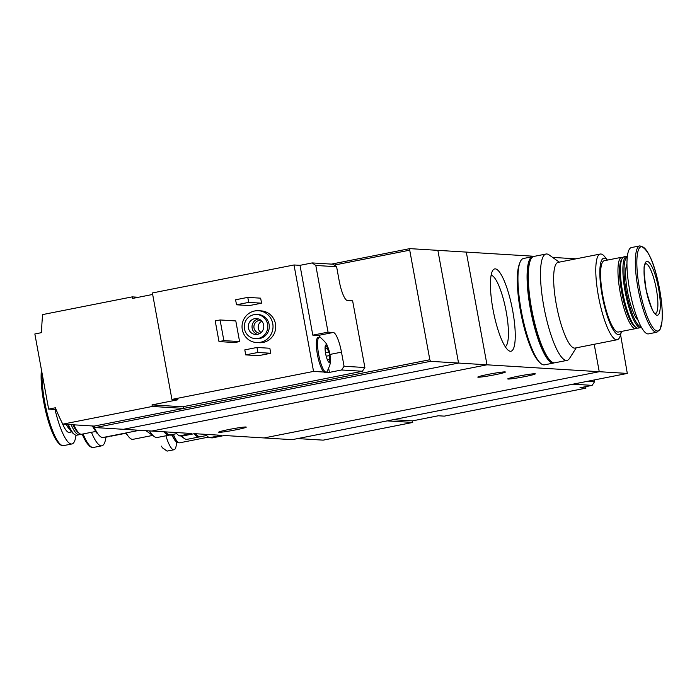 <?xml version="1.0" encoding="UTF-8"?>
<svg xmlns="http://www.w3.org/2000/svg" width="697" height="697" viewBox="0 0 697 697"><rect width="100%" height="100%" fill="white"/><g stroke="black" fill="none" stroke-linecap="round" stroke-linejoin="round"><path stroke-width="1.05" d="M175.688 432.506A57.712 13.147 78.8 0 0 179.521 435.869L182.361 436.043L194.437 433.665L221.524 435.329L209.457 437.707L212.297 437.882L224.364 435.503L264.102 437.943L599.246 371.701L594.21 344.283L599.246 371.701L486.994 364.81L466.302 252.096L534.573 256.296M179.521 435.869L191.588 433.49L151.859 431.042L486.994 364.81L458.556 363.059L123.421 429.3L95.358 427.575L94.226 426.076L62.791 424.151A191.309 185.942 -86.5 0 1 55.377 407.771L48.642 409.104L34.85 333.968L41.585 332.635A191.309 185.942 -86.5 0 1 42.683 314.574L132.195 296.878L132.482 298.447L152.66 294.456M205.624 434.344A57.712 13.147 78.8 0 0 209.457 437.707M495.279 268.868A41.951 9.558 78.8 0 0 492.735 270.488A41.951 9.558 78.8 0 0 493.467 311.916A41.951 9.558 78.8 0 0 508.557 350.504A41.951 9.558 78.8 0 0 513.314 314.295A41.951 9.558 78.8 0 0 495.279 268.868M572.394 353.893A41.951 9.558 78.8 0 0 573.195 352.621M552.599 257.402L575.975 258.831M524.824 376.598A14.027 0.819 -10.4 0 1 507.738 378.933A14.027 0.819 -10.4 0 1 521.391 375.596A14.027 0.819 -10.4 0 1 535.331 373.862A14.027 0.819 -10.4 0 1 524.824 376.598M494.896 374.759A14.027 0.819 -10.4 0 1 477.802 377.094A14.027 0.819 -10.4 0 1 491.455 373.758A14.027 0.819 -10.4 0 1 505.403 372.024A14.027 0.819 -10.4 0 1 494.896 374.759M235.752 429.857A14.027 0.819 -10.4 0 1 218.658 432.192A14.027 0.819 -10.4 0 1 232.31 428.855A14.027 0.819 -10.4 0 1 246.259 427.122A14.027 0.819 -10.4 0 1 235.752 429.857M505.238 346.697A36.488 8.312 78.8 0 0 505.787 309.477A36.488 8.312 78.8 0 0 491.124 275.263M607.436 260.094L604.926 256.932A43.684 9.95 78.8 0 0 600.248 254.039A43.684 9.95 78.8 0 0 598.95 298.821A43.684 9.95 78.8 0 0 617.185 339.744A43.684 9.95 78.8 0 0 620.417 335.283L621.524 331.415A38.901 8.861 78.8 0 1 602.661 298.089A38.901 8.861 78.8 0 1 607.401 260.103M617.185 339.744L575.051 348.073A43.684 9.95 -101.2 0 1 556.328 304.589A43.684 9.95 -101.2 0 1 558.114 262.368L600.248 254.039M622.961 257.446A36.349 8.286 78.8 0 0 621.663 257.28L604.308 260.713A36.349 8.286 78.8 0 0 603.227 297.976A36.349 8.286 78.8 0 0 618.405 332.033L635.76 328.601A36.349 8.286 78.8 0 0 636.901 327.956M621.663 257.28A36.349 8.286 78.8 0 0 620.591 294.543A36.349 8.286 78.8 0 0 635.76 328.601M627.37 256.313A36.349 8.286 78.8 0 0 626.594 256.304L624.103 256.801A36.349 8.286 78.8 0 0 622.395 258.169L621.489 259.606A35.077 7.989 78.8 0 0 622.09 294.247A35.077 7.989 78.8 0 0 634.706 326.51L636.1 327.503A36.349 8.286 78.8 0 0 638.199 328.113L640.682 327.625A36.349 8.286 78.8 0 0 641.406 327.32M622.395 258.169A36.349 8.286 78.8 0 0 623.022 294.064A36.349 8.286 78.8 0 0 636.1 327.503M626.594 256.304A36.349 8.286 78.8 0 0 625.514 293.568A36.349 8.286 78.8 0 0 640.682 327.625M627.274 257.123A35.451 8.076 78.8 0 0 626.577 293.359A35.451 8.076 78.8 0 0 641.013 326.605M626.96 264.111A29.971 6.831 78.8 0 0 627.797 293.123A29.971 6.831 78.8 0 0 638.06 320.263M639.82 245.893L631.447 247.548A43.998 10.028 78.8 0 0 630.149 292.653A43.998 10.028 78.8 0 0 648.515 333.88L656.879 332.225L660.103 329.367L661.967 321.648C662.734 313.145 661.958 302.411 659.632 289.447A42.944 9.784 78.8 0 0 637.807 251.992A42.944 9.784 78.8 0 0 651.216 325.029A42.944 9.784 78.8 0 0 659.632 289.438C654.535 262.621 647.931 248.106 639.82 245.893A43.998 10.028 78.8 0 0 638.513 291.006A43.998 10.028 78.8 0 0 656.879 332.225M658.604 288.697A27.418 6.247 78.8 0 0 644.664 264.79A27.418 6.247 78.8 0 0 653.228 311.428A27.418 6.247 78.8 0 0 658.604 288.697M559.273 262.133L549.149 254.945A54.2 12.354 78.8 0 0 546.021 254.03A54.2 12.354 78.8 0 0 544.418 309.599A54.2 12.354 78.8 0 0 567.044 360.384A54.2 12.354 78.8 0 0 569.58 358.345L576.21 347.847M546.021 254.03L533.841 256.435A54.2 12.354 78.8 0 0 532.229 312.012A54.2 12.354 78.8 0 0 554.856 362.788L567.044 360.384M519.553 263.754A52.292 11.919 78.8 0 0 521.086 314.208A52.292 11.919 78.8 0 0 538.859 361.455M533.24 256.627A54.2 12.354 78.8 0 0 532.621 256.679L523.482 258.482A54.2 12.354 78.8 0 0 521.879 314.051A54.2 12.354 78.8 0 0 544.505 364.836L553.636 363.032A54.2 12.354 78.8 0 0 554.237 362.841M532.621 256.679A54.2 12.354 78.8 0 0 531.009 312.247A54.2 12.354 78.8 0 0 553.636 363.032M529.903 261.715A52.292 11.919 78.8 0 0 531.436 312.16A52.292 11.919 78.8 0 0 549.219 359.408M587.85 381.224L594.611 381.642L594.297 379.952M572.856 384.186L592.136 385.371L594.611 381.642M393.16 419.707L412.441 420.883L438.335 415.769L444.32 416.135L585.942 388.151L579.956 387.776L592.136 385.371M297.671 438.579L323.216 440.147L412.729 422.452L412.441 420.883M264.102 437.943L292.165 439.668L627.309 373.426L599.246 371.701L264.102 437.943M585.672 386.652L585.942 388.151M387.183 420.883L412.729 422.452M620.574 334.734L627.309 373.426M331.458 264.111L409.81 248.629L466.302 252.096L486.994 364.81L151.859 431.042L123.421 429.3L458.556 363.059L430.493 361.334L429.831 359.748L183.738 408.39L183.416 406.639M437.873 250.354L458.556 363.059L437.873 250.354M328.923 361.124L330.143 361.342A8.93 2.03 78.8 0 0 330.204 356.585A8.93 2.03 78.8 0 0 329.803 353.815A8.93 2.03 78.8 0 0 328.906 350.051A8.93 2.03 78.8 0 0 327.355 346.156A8.93 2.03 78.8 0 0 325.316 345.834A8.93 2.03 78.8 0 0 325.264 346.026A8.93 2.03 78.8 0 0 325.612 353.553A8.93 2.03 78.8 0 0 328.052 361.212A8.93 2.03 78.8 0 0 328.479 361.848A8.93 2.03 78.8 0 0 329.315 362.449A8.93 2.03 78.8 0 0 330.143 361.342L329.315 359.46L329.141 355.627L329.803 353.815L328.514 352.212L326.945 345.947M325.211 347.637L327.355 346.156M325.185 346.505L325.264 346.026L325.185 346.505M364.871 367.528L352.63 300.843L347.394 300.52A19.769 4.504 78.8 0 1 339.186 280.821L336.607 266.733L332.983 264.207L312.178 262.926L299.998 265.339L294.012 264.973L152.39 292.958L171.924 399.407L177.909 399.773L152.024 404.896L182.701 406.778L362.396 371.257L364.871 367.528L344.065 366.247L341.591 369.985L329.411 372.39L328.696 368.504M362.396 371.257L341.591 369.985M336.607 266.733L315.802 265.461L328.043 332.147L333.279 332.469L318.05 335.475A19.769 4.504 -101.2 0 1 320.315 337.374M344.065 366.247L341.478 352.159A19.769 4.504 78.8 0 0 333.279 332.469M312.178 262.926L315.802 265.461M171.924 399.407L313.545 371.414L323.983 372.059A17.852 4.069 -101.2 0 1 317.222 353.492A17.852 4.069 -101.2 0 1 318.154 337.365L319.365 337.13A17.852 4.069 78.8 0 0 318.738 354.912A17.852 4.069 78.8 0 0 326.048 372.181A17.852 4.069 78.8 0 0 326.292 372.163A17.852 4.069 78.8 0 0 327.12 371.501C331.755 361.299 330.029 363.146 330.204 356.585M326.152 372.189L329.411 372.39M258.509 310.723L261.201 310.888A15.944 15.5 93.5 0 1 275.69 325.76A15.944 15.5 93.5 0 1 263.1 342.454A15.944 15.5 93.5 0 1 259.249 342.715L256.557 342.549A15.944 15.5 93.5 0 1 242.068 325.682A15.944 15.5 93.5 0 1 258.509 310.723A15.944 15.5 93.5 0 1 272.997 325.595A15.944 15.5 93.5 0 1 260.408 342.288A15.944 15.5 93.5 0 1 256.557 342.549M261.575 303.178L249.387 305.582L236.518 304.789L235.595 299.78L247.783 297.375L260.652 298.168L261.575 303.178L248.698 302.385L236.518 304.789M270.767 353.266L258.578 355.679L245.71 354.886L244.795 349.877L256.975 347.472L269.844 348.256L270.767 353.266L257.89 352.482L245.71 354.886M239.585 341.591L234.715 342.549L218.997 341.582L215.207 320.925L220.078 319.958L235.795 320.925L239.585 341.591L223.868 340.624L218.997 341.582M313.545 371.414L294.012 264.973M138.459 297.262L132.195 296.878M152.024 404.896L152.312 406.456L62.791 424.151M94.226 426.076L183.738 408.39L152.312 406.456M334.246 265.087L409.723 250.171L409.81 248.629M95.358 427.575L430.493 361.334M409.723 250.171L429.831 359.748M258.221 338.437A12.119 11.779 93.5 0 1 244.281 325.821A12.119 11.779 93.5 0 1 267.787 325.752A12.119 11.779 93.5 0 1 258.221 338.437M257.472 334.368A7.972 7.745 93.5 0 1 248.306 326.065A7.972 7.745 93.5 0 1 263.771 326.022A7.972 7.745 93.5 0 1 257.472 334.368M256.775 314.452L258.273 314.539A12.119 11.779 93.5 0 1 259.72 338.533A12.119 11.779 93.5 0 1 256.792 338.725L255.294 338.637M257.428 334.377A7.972 7.745 93.5 0 1 258.378 318.938M260.26 333.21A6.421 6.238 93.5 0 1 253.917 326.414A6.421 6.238 93.5 0 1 261.044 320.446M261.131 332.53A6.421 6.238 93.5 0 1 261.828 321.23M247.783 297.375L248.698 302.385M256.975 347.472L257.89 352.482M220.078 319.958L223.868 340.624M56.1 409.557L48.642 409.104M318.05 335.475L312.814 335.152L299.998 265.339M328.043 332.147L312.814 335.152M323.983 372.059A17.852 4.069 78.8 0 0 324.828 372.416A17.852 4.069 78.8 0 0 325.072 372.407L326.292 372.163M328.906 350.051C326.257 344.048 328.557 345.093 320.385 337.418A17.852 4.069 78.8 0 0 319.365 337.13M176.524 441.889A24.874 5.663 -101.2 0 1 174.015 449.765L167.053 451.098L162.418 447.814L161.408 446.132M174.015 449.765A24.874 5.663 -101.2 0 1 165.912 435.782M171.871 434.606A24.421 5.567 78.8 0 0 176.236 441.689A24.421 5.567 78.8 0 0 176.48 441.846M172.168 434.545A24.874 5.663 78.8 0 0 176.733 442.037A24.874 5.663 78.8 0 0 178.162 442.456L178.293 442.429M173.379 434.309A25.51 5.811 78.8 0 0 179.687 442.804L208.447 437.124M152.643 435.433L133.057 439.31A43.684 9.95 -101.2 0 1 128.379 436.409A43.684 9.95 -101.2 0 1 126.079 432.933M125.869 433.255L111.642 436.061A36.349 8.286 -101.2 0 1 110.588 435.991M110.143 436.078A36.349 8.286 -101.2 0 1 109.202 436.549A36.349 8.286 -101.2 0 1 108.157 436.47M109.202 436.549L106.711 437.036A36.349 8.286 -101.2 0 1 105.665 436.967M105.935 437.036A43.998 10.028 -101.2 0 1 101.858 445.801A43.998 10.028 -101.2 0 1 91.446 432.297M200.065 436.723A54.2 12.354 -101.2 0 1 199.464 436.906L187.284 439.31A54.2 12.354 -101.2 0 1 184.156 438.396A54.2 12.354 -101.2 0 1 181.699 436.008M199.464 436.906A54.2 12.354 -101.2 0 1 194.01 433.743M206.617 435.494L200.684 436.662A54.2 12.354 -101.2 0 1 195.404 433.717M139.47 430.284L103.13 437.472A43.684 9.95 -101.2 0 1 98.443 434.571A43.684 9.95 -101.2 0 1 93.633 426.041M98.443 434.571L95.393 430.72A38.901 8.861 -101.2 0 1 92.457 425.972M95.942 431.417L81.706 434.222A36.349 8.286 -101.2 0 1 79.606 433.612A36.349 8.286 -101.2 0 1 73.856 424.83M79.606 433.612L78.221 432.619A35.077 7.989 -101.2 0 1 72.95 424.778M80.408 434.065A36.349 8.286 -101.2 0 1 79.266 434.71A36.349 8.286 -101.2 0 1 71.138 424.665M79.266 434.71L76.783 435.198A36.349 8.286 -101.2 0 1 74.684 434.588A36.349 8.286 -101.2 0 1 68.367 424.49M74.684 434.588L73.699 433.882A35.451 8.076 -101.2 0 1 67.714 424.456M75.999 435.198A43.998 10.028 -101.2 0 1 71.922 443.963A43.998 10.028 -101.2 0 1 55.019 409.496M170.129 434.884A54.2 12.354 -101.2 0 1 169.537 435.067L157.348 437.472A54.2 12.354 -101.2 0 1 154.229 436.557A54.2 12.354 -101.2 0 1 149.48 430.903M169.537 435.067A54.2 12.354 -101.2 0 1 163.978 431.791M176.681 433.656L170.756 434.823A54.2 12.354 -101.2 0 1 165.477 431.879M655.38 313.667A25.51 5.811 78.8 0 0 656.321 289.037A25.51 5.811 78.8 0 0 645.492 263.623M341.478 352.159L329.908 354.451M327.381 359.844L329.315 359.46M326.196 356.211L329.141 355.627M325.482 352.813L328.514 352.212M325.072 348.753L327.276 348.317M170.199 434.884A16.423 3.738 78.8 0 0 171.915 434.71M97.998 434.013A32.367 7.371 -101.2 0 1 95.567 431.487M101.858 445.801L93.485 447.457A43.998 10.028 -101.2 0 1 83.082 433.952M90.697 446.524A42.944 9.784 -101.2 0 1 82.194 434.126L84.755 439.615L89.416 446.036L91.211 447.186L93.485 447.457M70.197 429.509A29.971 6.831 -101.2 0 1 66.145 424.36M71.26 431.208A32.367 7.371 -101.2 0 1 61.981 422.539M71.922 443.963L63.558 445.618A43.998 10.028 -101.2 0 1 49.173 420.666A43.998 10.028 -101.2 0 1 42.038 373.139M60.761 444.686A42.944 9.784 -101.2 0 1 46.56 414.863A42.944 9.784 -101.2 0 1 41.428 369.819M645.396 263.64L644.908 264.834C643.453 264.843 643.889 273.294 646.224 290.187C654.936 322.441 655.694 311.019 655.433 313.685L655.285 313.685M167.21 451.107L162.418 447.805M176.236 441.689L176.733 442.037M125.687 433.011L128.379 436.409M180.706 435.947L184.156 438.396M63.558 445.618L61.284 445.348L59.489 444.198L54.828 437.768L49.252 424.142L43.502 400.758L41.132 378.567L41.411 369.732M145.952 430.685L154.229 436.557"/></g></svg>
